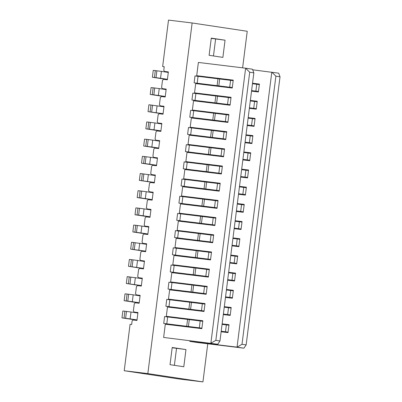 <?xml version="1.0" encoding="UTF-8"?>
<svg xmlns="http://www.w3.org/2000/svg" width="402" height="402" viewBox="0 0 402 402"><rect width="100%" height="100%" fill="white"/><g stroke="black" fill="none" stroke-linecap="round" stroke-linejoin="round"><path stroke-width="0.6" d="M143.514 268.591L128.494 266.32L143.544 268.365L143.479 268.883L139.7 268.42L138.625 269.34L137.71 276.556L138.524 277.702L142.308 278.164L141.308 286.068L137.529 285.611L136.454 286.525L135.539 293.746L136.353 294.892L140.132 295.349L140.067 295.867L133.183 294.827L132.313 301.706L139.203 302.741L139.137 303.259L135.358 302.796L134.283 303.716L133.369 310.932L134.183 312.078L137.961 312.54L137.896 313.052L131.012 312.017L130.142 318.892L137.032 319.927L136.966 320.444L133.183 319.987L132.107 320.902L131.655 324.509L130.077 324.319L124.218 370.724L147.841 373.599L202.945 381.9L179.322 379.026L124.218 370.724M242.617 67.827L247.235 31.276L192.131 22.974L168.508 20.1L162.649 66.506L164.222 66.697L163.765 70.305L164.584 71.455L168.363 71.913L168.297 72.43L161.408 71.39L160.539 78.264L167.428 79.305L167.363 79.817L163.584 79.36L162.508 80.274L161.594 87.495L162.408 88.641L166.192 89.103L166.126 89.616L159.237 88.581L158.368 95.455L165.257 96.49L165.192 97.008L161.413 96.545L160.338 97.465L159.423 104.681L160.237 105.826L164.016 106.289L163.021 114.193L159.242 113.736L158.167 114.65L157.252 121.871L158.066 123.017L161.845 123.474L161.78 123.992L154.896 122.952L154.026 129.831L160.916 130.866L160.85 131.384L157.066 130.921L155.996 131.841L155.082 139.057L155.896 140.203L159.674 140.665L159.609 141.177L152.725 140.142L151.855 147.016L158.74 148.052L158.679 148.569L154.896 148.112L153.82 149.026L152.911 156.242L153.725 157.393L157.504 157.85L157.438 158.368L150.549 157.328L149.685 164.202L156.569 165.242L156.504 165.755L152.725 165.297L151.649 166.212L150.74 173.433L151.554 174.579L155.333 175.041L154.333 182.945L150.554 182.483L149.479 183.402L148.569 190.618L149.383 191.764L153.162 192.226L153.097 192.744L146.207 191.704L145.338 198.578L152.227 199.618L152.162 200.131L148.383 199.673L147.308 200.588L146.398 207.809L147.212 208.955L150.991 209.412L150.926 209.929L144.037 208.889L143.167 215.768L150.057 216.804L149.991 217.321L146.212 216.859L145.137 217.778L144.228 224.994L145.042 226.14L148.82 226.602L148.755 227.115L141.866 226.08L140.996 232.954L147.886 233.989L147.82 234.507L144.042 234.049L142.966 234.964L142.052 242.18L142.871 243.331L146.65 243.788L146.584 244.305L145.65 251.692L141.871 251.235L140.795 252.149L139.881 259.37L140.695 260.516L144.479 260.978L144.413 261.491L137.524 260.456L136.655 267.33M141.343 285.777L126.323 283.505L141.373 285.556M126.323 283.505L127.193 276.631L142.243 278.681M192.131 22.974L147.841 373.599M137.032 319.927L137.896 313.052M139.203 302.741L140.067 295.867M143.544 268.365L144.413 261.491M147.886 233.989L148.755 227.115M150.057 216.804L150.926 209.929M152.227 199.618L153.097 192.744M156.569 165.242L157.438 158.368M158.74 148.052L159.609 141.177M160.916 130.866L161.78 123.992M165.257 96.49L166.126 89.616M167.428 79.305L168.297 72.43M202.945 381.9L207.759 343.775M203.653 293.45L204.523 286.571L168.93 282.199L168.061 289.073L206.251 293.782M206.226 293.978L168.061 289.073M215.839 340.348L219.974 340.971L253.848 72.847L252.506 69.234L245.622 68.194L210.879 343.192L215.839 340.348L249.712 72.224L245.622 68.194L198.377 62.446L196.704 75.682L233.24 80.124L232.24 88.033L195.704 83.586L194.533 92.867L231.07 97.314L230.07 105.218L193.533 100.776L192.362 110.058L228.899 114.5L227.899 122.409L191.362 117.962L190.191 127.243L226.728 131.69L225.728 139.594L189.191 135.147L188.02 144.429L224.557 148.876L223.557 156.78L187.02 152.338L185.85 161.619L222.381 166.061L221.386 173.971L184.85 169.523L183.679 178.805L220.211 183.252L219.216 191.156L182.679 186.714L181.508 195.995L218.04 200.437L217.04 208.347L180.508 203.899L179.332 213.181L215.869 217.628L214.869 225.532L178.337 221.085L177.161 230.366L213.698 234.813L212.698 242.718L176.166 238.275L174.991 247.557L211.527 251.999L210.527 259.908L173.991 255.461L172.82 264.742L209.357 269.189L208.357 277.094L171.82 272.651L170.649 281.933L207.186 286.375L206.186 294.284L169.649 289.837L168.478 299.118L205.015 303.565L204.015 311.47L167.478 307.022L166.307 316.304L202.844 320.751L201.844 328.655L165.307 324.213L163.634 337.449L217.768 344.233L163.634 337.449M202.819 320.947L166.307 316.304M204.05 311.168L165.89 306.259L168.961 306.651L169.83 299.776L204.945 304.093M169.83 299.776L166.76 299.384L165.89 306.259M192.126 309.731L192.091 310.017M189.955 326.916L189.92 327.208M201.879 328.354L163.72 323.449L166.79 323.836L167.659 316.962L202.774 321.283M167.659 316.962L164.589 316.575L163.72 323.449M194.724 302.51L194.684 302.806M192.553 319.701L192.513 319.997M204.99 303.761L168.478 299.118M189.88 340.841L189.809 341.388L196.699 342.429L243.944 348.177L246.15 344.911L280.023 76.787L278.681 73.174L252.727 69.817M185.97 349.569L183.799 366.755L170.021 364.679L172.192 347.494L185.97 349.569L172.162 347.76M176.342 248.21L173.272 247.823L172.403 254.697L175.478 255.089L176.342 248.21L211.462 252.531M210.568 259.607L172.403 254.697M196.895 285.325L196.854 285.621M196.467 275.355L196.432 275.646M208.397 276.792L170.232 271.888L173.302 272.275L174.172 265.4L209.291 269.717M174.172 265.4L171.101 265.008L170.232 271.888M209.331 269.385L172.82 264.742M207.161 286.571L170.649 281.933M199.065 268.134L199.025 268.435M185.031 179.463L181.96 179.071L181.091 185.95L184.161 186.337L185.031 179.463L220.145 183.779M219.251 190.855L181.091 185.95M211.502 252.2L174.991 247.557M212.738 242.416L174.579 237.512L177.649 237.899L178.513 231.024L213.633 235.346M178.513 231.024L175.443 230.637L174.579 237.512M200.809 240.979L200.774 241.27M202.98 223.793L202.945 224.08M214.909 225.231L176.749 220.321L179.82 220.713L180.689 213.839L215.804 218.155M180.689 213.839L177.614 213.447L176.749 220.321M205.151 206.608L205.115 206.894M217.08 208.04L178.92 203.136L181.99 203.523L182.86 196.648L217.974 200.97M182.86 196.648L179.789 196.261L178.92 203.136M218.015 200.633L181.508 195.995M215.844 217.824L179.332 213.181M207.749 199.387L207.713 199.683M205.578 216.572L205.543 216.869M203.407 233.763L203.372 234.059M201.236 250.948L201.196 251.245M213.673 235.009L177.161 230.366M193.714 110.711L190.643 110.324L189.774 117.198L192.844 117.585L193.714 110.711L228.828 115.032M227.939 122.102L189.774 117.198M220.185 183.448L183.679 178.805M221.422 173.669L183.262 168.76L186.332 169.152L187.201 162.272L222.316 166.594M187.201 162.272L184.131 161.885L183.262 168.76M209.497 172.232L209.457 172.518M211.668 155.041L211.633 155.333M223.592 156.478L185.433 151.574L188.503 151.961L189.372 145.087L224.487 149.408M189.372 145.087L186.302 144.7L185.433 151.574M213.839 137.856L213.804 138.142M225.763 139.293L187.603 134.384L190.674 134.776L191.543 127.901L226.658 132.218M191.543 127.901L188.473 127.509L187.603 134.384M226.703 131.886L190.191 127.243M224.532 149.072L188.02 144.429M216.437 130.635L216.397 130.931M214.266 147.825L214.226 148.122M212.09 165.011L212.055 165.307M209.919 182.196L209.884 182.498M222.356 166.262L185.85 161.619M220.778 96.259L220.738 96.56M228.874 114.696L192.362 110.058M231.044 97.51L194.533 92.867M222.949 79.073L222.909 79.37M225.055 40.195L222.884 57.38L209.105 55.305L211.276 38.12L225.055 40.195L211.241 38.386M233.215 80.325L196.704 75.682M220.351 86.294L220.316 86.581M232.281 87.731L194.116 82.822L197.191 83.214L198.055 76.335L233.175 80.656M198.055 76.335L194.985 75.948L194.116 82.822M230.11 104.917L191.945 100.013L195.015 100.399L195.885 93.525L230.999 97.842M195.885 93.525L192.814 93.133L191.945 100.013M218.18 103.48L218.145 103.771M218.608 113.449L218.567 113.746M216.01 120.67L215.974 120.957M207.326 189.417L207.286 189.709M198.638 258.169L198.603 258.456M194.297 292.545L194.261 292.832M204.523 286.571L207.115 286.907M168.961 306.651L204.075 310.967M189.292 319.595L188.422 326.469L166.79 323.836M188.422 326.469L201.904 328.158M217.768 344.233L219.974 340.971M249.712 72.224L253.848 72.847M197.191 83.214L232.306 87.53M213.633 113.138L212.769 120.012L192.844 117.585M212.769 120.012L227.964 121.906M190.674 134.776L225.788 139.092M188.503 151.961L223.618 156.283M186.332 169.152L221.447 173.468M204.95 181.885L204.08 188.759L184.161 186.337M204.08 188.759L219.276 190.654M181.99 203.523L217.105 207.844M179.82 220.713L214.934 225.03M177.649 237.899L212.764 242.22M196.266 250.637L195.397 257.511L175.478 255.089M195.397 257.511L210.593 259.406M173.302 272.275L208.422 276.591M195.015 100.399L230.135 104.716M223.376 314.047L230.251 314.912M230.225 315.108L223.346 314.289M224.246 307.173L231.12 308.038M224.306 306.671L231.19 307.505L230.19 315.414L223.311 314.575M228.989 324.891L222.11 324.052M259.39 84.264L252.511 83.43M257.22 101.455L250.34 100.616M255.049 118.64L248.165 117.801M252.878 135.826L245.994 134.992M250.702 153.016L243.823 152.177M248.531 170.202L241.652 169.368M246.361 187.392L239.481 186.553M244.19 204.578L237.311 203.739M242.019 221.763L235.14 220.929M239.848 238.954L232.969 238.115M237.677 256.139L230.798 255.305M235.507 273.33L228.627 272.491M233.336 290.515L226.452 289.676M231.165 307.701L224.281 306.867M250.361 100.42L257.245 101.259L256.245 109.163L249.366 108.324M252.536 83.234L259.416 84.068L258.416 91.973L251.536 91.138M280.023 76.787L275.888 76.164L271.797 72.139L237.054 347.137L189.809 341.388M222.135 323.856L229.014 324.695L228.019 332.6L221.135 331.766M226.477 289.48L233.361 290.319L232.361 298.224L225.482 297.39M228.648 272.295L235.532 273.134L234.532 281.038L227.653 280.199M230.823 255.109L237.703 255.943L236.703 263.853L229.823 263.014M232.994 237.919L239.873 238.758L238.873 246.662L231.994 245.828M235.165 220.733L242.044 221.567L241.044 229.477L234.165 228.637M237.336 203.543L244.215 204.382L243.215 212.286L236.336 211.452M239.507 186.357L246.386 187.196L245.386 195.101L238.507 194.261M241.677 169.172L248.557 170.006L247.562 177.915L240.677 177.076M243.848 151.981L250.727 152.82L249.732 160.725L242.848 159.89M246.019 134.796L252.898 135.63L251.903 143.539L245.019 142.7M248.19 117.605L255.074 118.444L254.074 126.349L247.195 125.514M250.3 100.922L257.174 101.786M256.285 108.862L249.401 108.037M249.431 107.796L256.31 108.661M252.471 83.737L259.345 84.601M258.456 91.671L251.572 90.852M251.602 90.611L258.481 91.475M275.888 76.164L242.014 344.293L237.054 347.137L243.944 348.177M242.014 344.293L246.15 344.911M222.075 324.359L228.949 325.223M228.055 332.298L221.175 331.474M221.206 331.233L228.08 332.097M232.396 297.922L225.517 297.098M225.547 296.857L232.421 297.726M226.416 289.983L233.291 290.847M228.587 272.797L235.461 273.661M234.572 280.737L227.688 279.913M227.718 279.671L234.597 280.536M236.743 263.546L229.859 262.727M229.889 262.486L236.768 263.35M230.758 255.612L237.632 256.476M232.929 238.421L239.808 239.285M238.914 246.361L232.029 245.537M232.06 245.295L238.939 246.16M234.23 228.11L241.11 228.974M241.084 229.17L234.2 228.351M235.1 221.236L241.979 222.1M237.27 204.045L244.15 204.909M243.255 211.985L236.371 211.161M236.401 210.919L243.28 211.789M245.426 194.799L238.542 193.975M238.572 193.734L245.451 194.598M239.441 186.86L246.32 187.724M241.612 169.674L248.491 170.538M247.597 177.609L240.718 176.79M240.748 176.548L247.622 177.413M242.919 159.358L249.793 160.222M249.768 160.423L242.888 159.599M243.788 152.484L250.662 153.348M245.959 135.298L252.833 136.162M251.938 143.233L245.059 142.414M245.089 142.172L251.964 143.037M254.109 126.047L247.23 125.223M247.26 124.982L254.134 125.851M248.129 118.108L255.004 118.972M176.523 348.418L174.383 365.338M215.603 39.044L213.467 55.963M164.217 66.742L162.649 66.506M137.951 312.645L134.183 312.078M137.002 320.153L121.977 317.881L125.615 318.299L126.484 311.424L131.012 312.017M126.484 311.424L124.906 311.233L124.037 318.108M121.977 317.881L122.846 311.007L124.906 311.233M125.615 318.299L130.142 318.892M140.122 295.46L136.353 294.892M139.172 302.967L124.153 300.696L127.786 301.113L128.655 294.239L133.183 294.827M128.655 294.239L127.077 294.048L126.213 300.922M124.153 300.696L125.017 293.822L127.077 294.048M127.786 301.113L132.313 301.706M138.524 277.702L142.293 278.269M144.464 261.084L140.695 260.516M132.127 266.737L132.997 259.863L137.524 260.456M132.997 259.863L131.424 259.672L130.555 266.546M128.494 266.32L129.364 259.446L131.424 259.672M145.685 251.401L130.665 249.134L145.715 251.18M130.665 249.134L131.534 242.255L146.584 244.305M146.635 243.893L142.871 243.331M148.805 226.708L145.042 226.14M147.856 234.215L132.836 231.944L136.469 232.361L137.338 225.487L141.866 226.08M137.338 225.487L135.765 225.296L134.896 232.17M132.836 231.944L133.705 225.07L135.765 225.296M136.469 232.361L140.996 232.954M150.976 209.522L147.212 208.955M150.026 217.03L135.007 214.758L138.64 215.176L139.509 208.301L144.037 208.889M139.509 208.301L137.936 208.11L137.067 214.985M135.007 214.758L135.876 207.884L137.936 208.11M138.64 215.176L143.167 215.768M153.147 192.332L149.383 191.764M152.202 199.839L137.177 197.568L140.816 197.99L141.68 191.111L146.207 191.704M141.68 191.111L140.107 190.92L139.238 197.799M137.177 197.568L138.047 190.694L140.107 190.92M140.816 197.99L145.338 198.578M154.373 182.654L139.348 180.382L154.398 182.428M139.348 180.382L140.218 173.508L155.267 175.553M155.318 175.146L151.554 174.579M157.489 157.956L153.725 157.393M156.544 165.463L141.519 163.197L145.157 163.614L146.026 156.74L150.549 157.328M146.026 156.74L144.449 156.549L143.579 163.423M141.519 163.197L142.388 156.318L144.449 156.549M145.157 163.614L149.685 164.202M159.664 140.77L155.896 140.203M158.715 148.278L143.69 146.006L147.328 146.423L148.197 139.549L152.725 140.142M148.197 139.549L146.619 139.358L145.75 146.233M143.69 146.006L144.559 139.132L146.619 139.358M147.328 146.423L151.855 147.016M161.835 123.585L158.066 123.017M160.885 131.092L145.866 128.821L149.499 129.238L150.368 122.364L154.896 122.952M150.368 122.364L148.79 122.173L147.926 129.047M145.866 128.821L146.73 121.947L148.79 122.173M149.499 129.238L154.026 129.831M163.056 113.902L148.036 111.63L163.086 113.681M148.036 111.63L148.901 104.756L163.956 106.806M164.006 106.394L160.237 105.826M166.177 89.209L162.408 88.641M165.227 96.716L150.207 94.445L153.84 94.862L154.71 87.988L159.237 88.581M154.71 87.988L153.137 87.797L152.268 94.671M150.207 94.445L151.077 87.571L153.137 87.797M153.84 94.862L158.368 95.455M168.348 72.018L164.584 71.455M167.398 79.526L152.378 77.259L156.011 77.676L156.88 70.802L161.408 71.39M156.88 70.802L155.308 70.611L154.438 77.485M152.378 77.259L153.247 70.38L155.308 70.611M156.011 77.676L160.539 78.264M129.248 276.857L128.384 283.737M129.957 283.928L130.826 277.048M135.353 277.641L134.484 284.515M171.131 289.46L172.001 282.586M191.925 285.013L191.056 291.887M193.633 285.219L192.764 292.098M201.482 310.635L202.352 303.761M188.885 309.073L189.749 302.198M191.463 302.41L190.593 309.284M186.709 326.263L187.578 319.384M199.312 327.821L200.181 320.947M229.713 87.199L230.577 80.325M217.11 85.636L217.979 78.762M219.688 78.973L218.824 85.847M225.366 121.575L226.236 114.696M215.346 113.344L214.477 120.223M223.195 138.76L224.065 131.886M210.598 137.198L211.462 130.323M213.176 130.534L212.306 137.409M221.025 155.946L221.894 149.072M208.422 154.388L209.291 147.509M211.005 147.72L210.135 154.594M218.854 173.136L219.723 166.262M206.251 171.574L207.12 164.699M208.834 164.91L207.965 171.785M216.683 190.322L217.552 183.448M206.663 182.096L205.794 188.97M214.512 207.512L215.382 200.633M201.91 205.95L202.779 199.075M204.492 199.281L203.623 206.161M212.341 224.698L213.211 217.824M199.739 223.135L200.608 216.261M202.322 216.472L201.452 223.346M210.171 241.883L211.04 235.009M197.568 240.326L198.437 233.446M200.151 233.657L199.281 240.532M208 259.074L208.864 252.2M197.975 250.848L197.111 257.722M205.829 276.259L206.693 269.385M193.226 274.697L194.096 267.822M195.804 268.033L194.94 274.908M227.542 104.384L228.406 97.51M214.939 102.822L215.809 95.947M217.517 96.158L216.653 103.033M195.161 310.394L195.196 310.103M221.216 104.143L221.256 103.857M253.712 108.329L254.582 101.455M223.386 86.958L223.427 86.666M255.883 91.138L256.752 84.264M192.99 327.58L193.025 327.293M225.487 331.766L226.356 324.891M197.332 293.204L197.367 292.917M229.828 297.39L230.698 290.515M199.503 276.018L199.543 275.732M231.999 280.204L232.869 273.33M201.673 258.833L201.714 258.541M234.175 263.014L235.039 256.139M203.849 241.642L203.884 241.356M236.346 245.828L237.21 238.954M206.02 224.457L206.055 224.165M238.517 228.643L239.386 221.768M208.191 207.266L208.226 206.98M240.687 211.452L241.557 204.578M210.362 190.081L210.397 189.794M242.858 194.266L243.728 187.392M212.532 172.895L212.568 172.604M245.029 177.076L245.898 170.202M214.703 155.705L214.738 155.418M247.2 159.89L248.069 153.016M216.874 138.519L216.909 138.228M249.371 142.705L250.24 135.831M219.045 121.329L219.08 121.042M251.541 125.514L252.411 118.64M227.658 314.58L228.527 307.706M133.595 242.486L132.725 249.361M134.298 249.552L135.167 242.677M139.695 243.265L138.826 250.139M142.278 173.734L141.409 180.609M142.986 180.799L143.851 173.925M148.378 174.518L147.514 181.392M150.961 104.982L150.097 111.862M151.67 112.052L152.539 105.173M157.066 105.766L156.197 112.64"/></g></svg>
